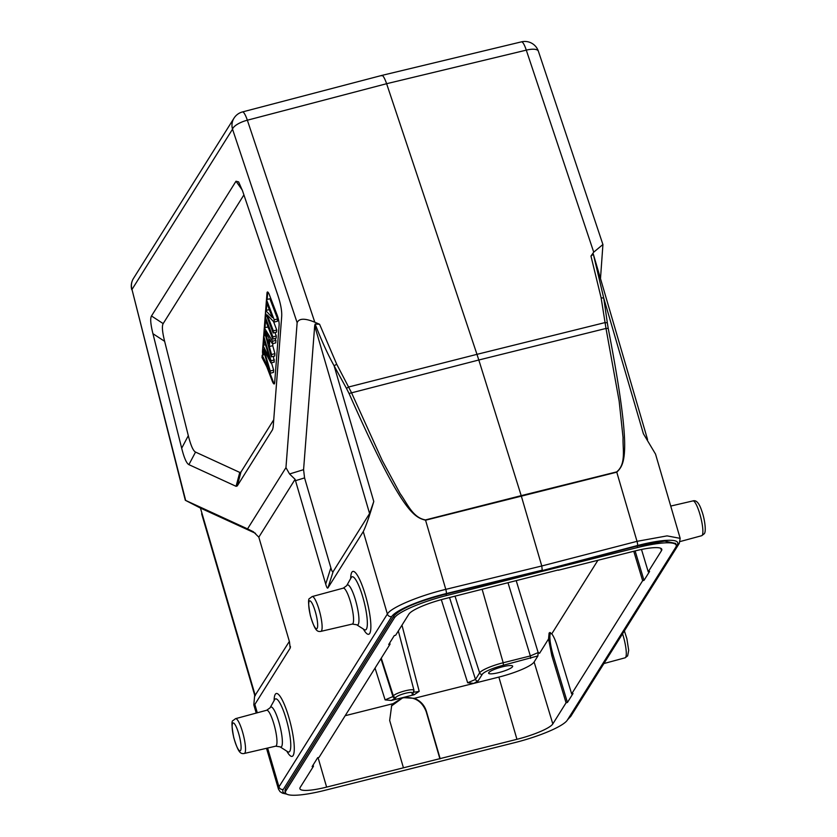 <?xml version="1.0" encoding="UTF-8"?>
<svg xmlns="http://www.w3.org/2000/svg" width="837" height="837" viewBox="0 0 837 837"><rect width="100%" height="100%" fill="white"/><g stroke="black" fill="none" stroke-linecap="round" stroke-linejoin="round"><path stroke-width="1.26" d="M381.766 75.435L242.5 111.928A14.302 2.783 75.3 0 1 247.354 120.204A14.302 4.991 161.5 0 0 232.529 129.18L297.135 322.695L285.951 467.642L289.55 473.972L295.105 479.329L258.821 537.166L289.476 641.833L290.177 648.131L254.856 704.44L257.294 712.789M258.821 537.166L253.329 531.725L247.543 528.89L285.951 467.642M247.543 528.89L185.657 500.432L131.984 289.476L185.312 500.275L199.917 507.797M273.155 427.205L272.569 429.632L237.258 485.931L236.076 486.318L188.9 464.64C186.557 463.457 184.15 457.985 181.681 448.224L152.941 333.701C150.587 324.233 150.105 318.332 151.487 315.978L236.003 181.231L238.618 181.901L242.542 190.857L277.758 295.042C280.751 303.977 282.059 311.207 281.671 316.731L273.155 427.205M297.135 322.695C298.997 318.259 304.888 318.102 314.806 322.224L319.577 324.254L315.141 324.055L314.681 325.813L303.58 469.672L304.574 477.906L330.866 567.831C331.85 571.148 332.603 572.424 333.126 571.65L369.577 513.531L373.783 501.489C369.305 516.565 365.8 526.599 363.268 531.6L327.947 587.898C327.424 588.673 326.671 587.396 325.698 584.08L295.105 479.329M315.141 324.055C321.408 340.366 327.727 354.271 334.099 365.779L346.455 388.347L348.747 386.966L476.975 354.344L386.621 83.71L526.285 50.136A14.302 2.94 -103.5 0 0 521.472 41.85L381.808 75.424M346.455 388.347L349.05 393.474C401.718 512.495 413.959 517.14 425.562 520.206L445.786 589.363C418.709 595.839 390.806 607.62 387.374 614.023L363.268 531.6M285.982 793.602A50.074 9.333 -15.8 0 1 283.314 789.396L391.726 616.555A50.074 9.333 -15.8 0 1 446.257 593.569L542.24 570.175L541.769 565.979L521.2 495.65L425.51 519.913C412.693 517.821 407.075 503.068 400.138 493.652L382.279 460.601L351.362 392.407L336.725 364.241L319.577 324.254M675.7 543.443L664.662 541.1L637.114 546.038L541.926 570.667L637.47 545.536A50.074 9.155 -16.8 0 1 677.279 544.824A3.578 3.442 -147.9 0 0 679.288 543.359L680.167 538.358L667.058 535.879L637.009 541.34L616.775 472.173C624.841 464.179 632.605 454.596 608.217 328.376L607.327 322.81L604.973 322.601L476.975 354.344L478.806 360.004L605.998 328.439L619.15 401.101L623.063 437.657C622.602 448.935 626.358 464.148 616.66 471.89L521.2 495.65L478.806 360.004L349.05 393.474M600.495 278.554L602.933 244.488L593.726 252.157L590.964 256.08L601.123 297.826L605.998 328.439L608.217 328.376M647.576 439.592L593.318 254.113L603.718 298.045L607.327 322.81M381.327 75.811C382.572 74.587 384.329 77.213 386.621 83.71L247.354 120.204L314.806 322.224M255.526 533.326L200.43 508.049M254.856 695.746L289.351 641.424M254.898 695.903L201.633 513.761M254.689 695.17L253.81 704.848L254.856 704.44M267.61 748.048L278.962 786.864L278.449 789.124L280.071 791.687L282.467 793.152L286.756 794.146M290.397 647.388L290.418 646.509M601.123 297.826L603.718 298.045L643.402 433.765L655.528 454.083L680.188 538.411M593.339 254.176L590.964 256.08M542.125 571.347L637.553 547.544A47.929 8.851 -16.3 0 1 676.223 545.243A47.929 8.851 -16.3 0 1 675.762 547.262L567.35 720.102A47.929 8.851 -16.3 0 1 515.278 742.492L324.16 790.505A47.929 8.851 -16.3 0 1 285.49 792.796A47.929 8.851 -16.3 0 1 285.94 790.787L394.363 617.947A47.929 8.851 -16.3 0 1 446.435 595.557L542.125 571.347L541.926 570.667L445.995 594.05C417.705 601.405 400.316 608.74 393.808 616.053L285.396 788.893L284.946 790.965M539.53 653.299L539.635 653.184C538.494 652.285 537.929 653.195 537.929 655.905L534.121 661.983L552.818 723.921A32.769 6.047 163.7 0 1 516.942 739.301L326.618 787.104A32.769 6.047 163.7 0 1 299.908 788.736A32.769 6.047 163.7 0 1 300.221 787.366L313.477 766.253L312.117 766.587L317.704 757.684L319.064 757.339L390.052 644.155L388.703 644.5L394.29 635.586L395.65 635.241L408.895 614.128A32.769 6.047 163.7 0 1 444.771 598.748L558.206 569.976M552.818 723.921L566.063 702.798L551.834 655.674L548.538 638.987L549.114 633.044L549.919 632.49M549.114 633.044L551.782 633.818C553.655 636.287 555.538 640.608 557.421 646.76L571.65 693.894L573.01 693.549L567.423 702.463L566.063 702.798M571.65 693.894L642.649 580.7L633.766 551.269M641.498 549.47L648.236 571.797L649.596 571.451L644.009 580.365L642.649 580.7M648.236 571.797L661.481 550.673A32.769 6.047 163.7 0 0 661.795 549.292A32.769 6.047 163.7 0 0 635.095 550.934L558.279 570.238M439.927 758.918L426.179 711.586C421.869 700.768 413.98 696.217 402.524 697.943L391.392 706.051M440.136 758.594L426.389 711.262C424.432 705.099 420.415 700.789 414.346 698.32L402.733 697.608L393.076 703.666L391.685 705.57L389.676 720.479L403.434 767.811M380.95 658.677L392.951 696.551L385.114 699.889L391.297 700.475L414.179 694.731L419.201 691.32C415.236 692.251 413.321 692.272 413.447 691.404M395.566 698.006L395.985 697.336A2.145 2.061 -147.9 0 1 393.369 695.882L392.951 696.551A2.145 2.061 32.1 0 0 395.566 698.006L391.297 700.475M548.538 638.987L539.635 653.184L538.17 652.557L530.344 655.936L508.028 582.855M313.122 764.997L313.477 766.253M389.697 642.9L390.052 644.155M635.126 550.934L644.009 580.365M550.505 632.699C549.135 636.476 550.024 644.019 553.194 655.329L567.423 702.463M537.929 655.905L503.455 665.227A19.366 3.578 -16.3 0 0 482.248 674.319L478.105 680.91L473.836 683.379L498.873 677.091A32.193 5.943 -16.3 0 0 534.121 661.983M498.842 672.582A12.513 2.312 163.7 0 0 512.662 666.179A12.513 2.312 163.7 0 0 502.462 666.807A12.513 2.312 163.7 0 0 488.63 673.21A12.513 2.312 163.7 0 0 498.842 672.582M482.248 674.319A2.145 2.061 -147.9 0 1 479.632 672.854L475.5 679.445L467.663 682.783L473.836 683.379L414.346 698.32M414.179 694.731L411.982 693.883L412.4 693.214A8.642 1.59 -16.3 0 0 412.495 692.952A8.642 1.59 -16.3 0 0 404.867 693.434A8.642 1.59 -16.3 0 0 395.985 697.336M243.912 194.895L163.173 323.605C161.792 325.949 162.284 331.86 164.638 341.318L188.315 435.679C190.784 445.441 193.19 450.913 195.534 452.085L239.769 472.424L240.951 472.026L273.73 419.776M266.794 366.836L272.161 380.877A7.156 1.433 -104.1 0 0 274.201 383.953A7.156 1.433 -104.1 0 0 274.431 383.764A7.156 1.433 -104.1 0 0 274.672 382.791L279.129 324.913A7.156 1.433 -104.1 0 0 277.225 315.287L269.493 295.063A7.156 1.433 -104.1 0 0 267.453 291.987A7.156 1.433 -104.1 0 0 267.223 292.176A7.156 1.433 -104.1 0 0 266.993 293.149L266.49 299.604L269.88 298.757L277.602 318.97L277.434 321.241L274.034 322.099L267.285 314.984L273.354 330.866L273.186 332.99L276.587 332.132L276.754 330.019L273.521 321.554M273.186 332.99L265.465 312.776L265.632 310.506L272.381 317.6L266.312 301.728L265.653 310.496M265.475 312.797L265.172 316.648L266.783 316.24M265.005 318.887L264.314 327.832M264.126 330.259L263.686 335.993M263.509 338.253L262.964 345.367M262.755 348.066L262.525 351.017A7.156 1.433 -104.1 0 0 262.881 355.045M274.494 383.66A7.156 1.433 75.9 0 1 272.841 380.699L269.755 372.611M263.561 354.867A7.156 1.433 75.9 0 1 263.205 350.849L263.278 349.856M263.645 345.189L264.042 340M264.366 335.825L264.649 332.174M264.994 327.665L265.559 320.341M265.852 316.47L266.03 314.252M266.333 310.328L266.877 303.203M267.17 299.437L267.673 292.981A7.156 1.433 75.9 0 1 267.85 292.113M271.345 356.855L264.115 330.217L264.304 327.832L272.559 341.224L272.36 343.735L269.87 339.56L269.336 346.549L271.533 354.511L271.345 356.855L274.745 355.997L274.934 353.653L272.726 345.691L272.893 343.599M272.36 343.735L275.76 342.888L275.959 340.366L274.829 338.546M268.75 328.679L267.694 326.985L264.304 327.832M272.716 339.079L264.994 318.855L265.162 316.648L272.893 336.861L272.716 339.079L276.116 338.221L276.294 336.014L274.965 332.54M269.545 310.192L269.033 309.648L265.632 310.506M270.079 373.271L262.012 357.483L262.19 355.212L269.085 369.358L262.745 348.035L262.944 345.367L269.88 359.063L263.498 338.221L263.665 335.993L271.042 360.799L270.885 362.934L263.77 349.196L270.257 371.011L270.079 373.271L273.479 372.413L273.657 370.153L271.47 362.777M270.885 362.934L274.274 362.076L273.375 356.342M271.533 354.511L274.934 353.653M272.559 341.224L275.959 340.366M269.336 346.549L272.726 345.691M266.417 335.972L268.551 343.735L268.98 338.064L265.015 331.211L266.417 335.972L267.578 335.679M272.893 336.861L276.294 336.014M273.354 330.866L276.754 330.019M266.312 301.728L266.48 299.604L274.201 319.828L277.602 318.97M274.201 319.828L274.034 322.099M262.944 345.367L265.486 344.729M263.665 335.993L265.559 335.522M271.042 360.799L274.442 359.941M273.657 370.153L270.257 371.011M262.19 355.212L264.68 354.585M242.5 111.928A14.302 14.302 0 0 0 234.004 118.163A14.302 13.769 -147.9 0 0 232.529 129.18L131.984 289.476A14.302 13.769 32.1 0 1 133.46 278.459A14.302 14.302 0 0 0 131.712 289.592M303.58 469.672L289.55 473.972M373.783 501.489L334.099 365.779L336.725 364.241M593.726 252.157L526.285 50.136A14.302 4.991 161.5 0 1 538.379 51.224L602.818 244.226M200.42 507.986L255.306 695.704M391.726 616.555A3.578 3.442 -147.9 0 1 387.374 614.023L278.962 786.864A3.578 3.442 32.1 0 0 283.314 789.396M286.788 751.145A32.413 6.487 -104.1 0 0 292.615 756.114A32.413 6.487 -104.1 0 0 293.128 755.518A32.413 6.487 -104.1 0 0 289.32 719.004A32.413 6.487 -104.1 0 0 275.76 693.779A32.413 6.487 -104.1 0 0 275.247 694.375A32.413 6.487 -104.1 0 0 274.097 700.621M363.373 629.047A32.413 6.487 -104.1 0 0 369.201 634.017A32.413 6.487 -104.1 0 0 369.713 633.421A32.413 6.487 -104.1 0 0 365.905 596.907A32.413 6.487 -104.1 0 0 352.346 571.681A32.413 6.487 -104.1 0 0 351.833 572.278A32.413 6.487 -104.1 0 0 350.682 578.534M295.461 480.7L304.574 477.906M369.577 513.531L314.681 325.813M637.47 545.536A3.578 0.753 -104.5 0 0 637.009 541.34L541.769 565.979L445.786 589.363A3.578 0.68 76.3 0 1 446.257 593.569M616.691 471.89A3.578 0.743 -104 0 1 616.775 472.173L425.562 520.206A3.578 0.691 -104.2 0 0 425.478 519.923M675.94 546.948L677.279 544.824M568.878 717.665A3.578 3.442 32.1 0 0 570.876 716.2L567.591 719.726M285.396 788.893L285.94 790.787M637.553 547.544L637.114 546.038M445.995 594.05L446.435 595.557M394.363 617.947L393.808 616.053M345.189 715.698L393.076 703.666M318.05 757.6L326.618 787.104M375.039 668.093L385.114 699.889M412.4 693.214A2.145 2.061 -147.9 0 0 413.635 692.325L413.97 690.284A10.787 1.988 -16.3 0 0 404.145 691.09A10.787 1.988 -16.3 0 0 393.369 695.882L381.264 658.164M482.154 589.353L503.183 662.758L530.344 655.936L530.606 658.405M538.17 652.557L516.251 580.794M597.911 560.277L551.782 633.818M661.481 550.673L660.77 548.298M553.194 655.329L551.834 655.674M455.025 596.174L479.632 672.854A21.511 3.976 -16.3 0 1 503.183 662.758L503.455 665.227M478.105 680.91A2.145 2.061 32.1 0 1 475.5 679.445L449.542 597.545M441.319 599.658L467.663 682.783M419.201 691.32L401.969 625.166M411.982 693.883A2.145 2.061 32.1 0 0 413.206 693.005L413.635 692.325M398.328 630.972L413.97 690.284A10.787 1.988 -16.3 0 1 413.98 690.41M516.942 739.301L498.873 677.091M692.942 500.913C696.3 499.815 699.24 503.142 701.751 510.884C704.419 517.716 706.606 531.38 704.231 533.786L701.678 535.711A17.943 3.589 -104.1 0 0 702.243 535.241A17.943 3.589 -104.1 0 0 702.546 534.55A17.943 3.589 -104.1 0 0 700.046 514.703A17.943 3.589 -104.1 0 0 692.942 500.913L670.73 506.071M624.392 630.878L626.882 638.736L628.702 650.359L627.645 655.884L625.093 657.809A17.943 3.589 -104.1 0 0 625.668 657.338A17.943 3.589 -104.1 0 0 625.961 656.647A17.943 3.589 -104.1 0 0 622.55 633.818M327.947 587.898L333.126 571.65M330.866 567.831L325.698 584.08M287.865 751.825L287.666 751.71A27.401 5.482 -104.1 0 0 289.361 751.783A27.401 5.482 -104.1 0 0 289.801 751.281A27.401 5.482 -104.1 0 0 286.202 719.119A27.401 5.482 -104.1 0 0 275.111 699.094A27.401 5.482 -104.1 0 0 274.682 699.586A27.401 5.482 -104.1 0 0 274.609 699.722A27.401 5.482 -104.1 0 0 274.536 699.858M270.163 707.683A20.653 4.133 75.9 0 1 270.184 707.631A20.653 4.133 75.9 0 1 270.246 707.537A20.653 4.133 75.9 0 1 278.93 722.258A20.653 4.133 75.9 0 1 281.839 746.123A20.653 4.133 75.9 0 1 281.64 746.499A20.653 4.133 75.9 0 1 280.029 746.824L287.666 751.71M266.689 710.247L235.563 718.659A17.943 3.589 75.9 0 1 242.992 733.515A17.943 3.589 75.9 0 1 244.896 752.986A17.943 3.589 75.9 0 1 244.634 753.3A17.943 3.589 75.9 0 1 244.31 753.467L275.708 746.165A18.519 3.704 -104.1 0 0 276.325 745.673A18.519 3.704 -104.1 0 0 276.492 745.328A18.519 3.704 -104.1 0 0 274.18 724.957A18.519 3.704 -104.1 0 0 266.689 710.247L270.069 707.82L274.724 699.502M232.644 723.346A14.365 2.877 75.9 0 1 232.853 723.095A14.365 2.877 75.9 0 1 238.869 734.216A14.365 2.877 75.9 0 1 240.575 750.454A14.365 2.877 75.9 0 1 240.365 750.705A14.365 2.877 75.9 0 1 234.35 739.584A14.365 2.877 75.9 0 1 232.644 723.346M364.451 629.727L364.252 629.612A27.401 5.482 -104.1 0 0 365.947 629.686A27.401 5.482 -104.1 0 0 366.376 629.183A27.401 5.482 -104.1 0 0 362.787 597.022A27.401 5.482 -104.1 0 0 351.697 576.996A27.401 5.482 -104.1 0 0 351.268 577.499A27.401 5.482 -104.1 0 0 351.184 577.624A27.401 5.482 -104.1 0 0 351.111 577.76M346.748 585.586A20.653 4.133 75.9 0 1 346.769 585.534A20.653 4.133 75.9 0 1 346.832 585.44A20.653 4.133 75.9 0 1 355.516 600.16A20.653 4.133 75.9 0 1 358.424 624.025A20.653 4.133 75.9 0 1 358.226 624.412A20.653 4.133 75.9 0 1 356.614 624.726L364.252 629.612M343.275 588.149L312.149 596.561A17.943 3.589 75.9 0 1 319.577 611.418A17.943 3.589 75.9 0 1 321.481 630.889A17.943 3.589 75.9 0 1 321.22 631.203A17.943 3.589 75.9 0 1 320.885 631.37L352.293 624.078A18.519 3.704 -104.1 0 0 352.911 623.575A18.519 3.704 -104.1 0 0 353.078 623.241A18.519 3.704 -104.1 0 0 350.766 602.86A18.519 3.704 -104.1 0 0 343.275 588.149L346.654 585.722L351.31 577.404M317.15 628.357A14.365 2.877 75.9 0 1 316.941 628.608A14.365 2.877 75.9 0 1 310.935 617.486A14.365 2.877 75.9 0 1 309.23 601.248A14.365 2.877 75.9 0 1 309.439 600.997A14.365 2.877 75.9 0 1 315.455 612.119A14.365 2.877 75.9 0 1 317.15 628.357M273.155 427.142L272.569 429.632M237.258 485.931L240.951 472.026M239.769 472.424L236.076 486.318M188.9 464.64L195.534 452.085M188.315 435.679L181.681 448.224M152.941 333.701L164.638 341.318M163.173 323.605L151.487 315.978M236.003 181.231L242.291 190.104M272.161 380.877L272.841 380.699M262.525 351.017L263.205 350.849M267.673 292.981L266.993 293.149M265.183 351.927L264.638 352.063M234.004 118.163L133.46 278.459M278.47 789.176L266.511 748.309M256.216 713.082L253.81 704.848M679.288 543.359L570.876 716.2M538.379 51.224A14.302 14.302 0 0 0 521.451 41.85M284.936 790.913L285.49 792.796M675.668 543.359L676.223 545.243M701.678 535.711L680.136 541.539M625.093 657.809L603.906 663.542M275.708 746.165L280.029 746.824M235.563 718.659L233.01 720.594C231.43 720.688 231.682 726.38 233.764 737.669C238.043 751.511 240.02 754.294 244.31 753.467M352.293 624.078L356.614 624.726M312.149 596.561L309.596 598.497C308.016 598.591 308.267 604.283 310.349 615.572C314.628 629.414 316.606 632.197 320.885 631.37"/></g></svg>
